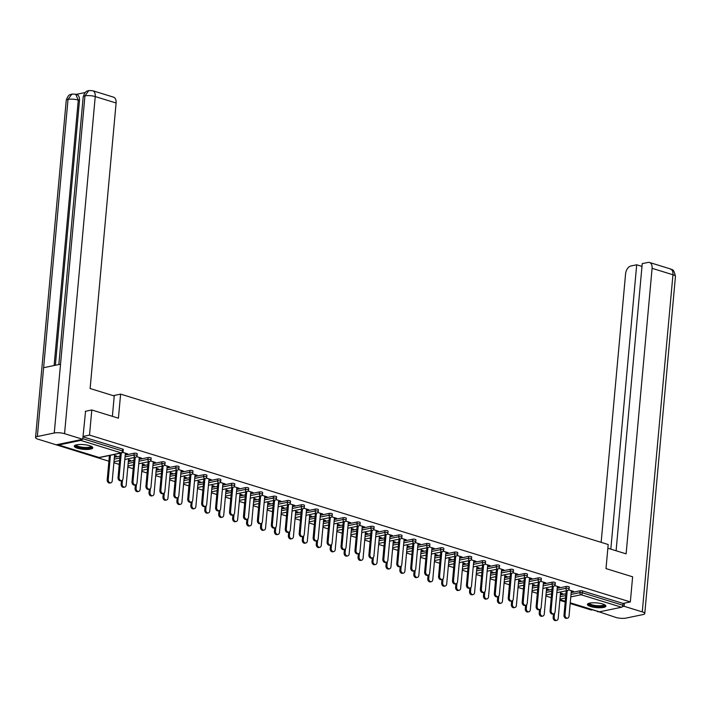 <?xml version="1.0" encoding="UTF-8"?>
<svg xmlns="http://www.w3.org/2000/svg" width="711" height="711" viewBox="0 0 711 711"><rect width="100%" height="100%" fill="white"/><g stroke="black" fill="none" stroke-linecap="round" stroke-linejoin="round"><path stroke-width="1.07" d="M77.463 448.241A9.287 2.355 -174.8 0 0 87.275 449.459A9.287 2.355 -174.8 0 0 92.794 447.814A9.287 2.355 -174.8 0 0 89.63 445.708A9.287 2.355 -174.8 0 0 79.819 444.491A9.287 2.355 -174.8 0 0 74.299 446.135A9.287 2.355 -174.8 0 0 77.463 448.241M590.592 606.527A9.287 2.355 -174.8 0 0 600.404 607.745A9.287 2.355 -174.8 0 0 605.914 606.101A9.287 2.355 -174.8 0 0 602.75 603.995A9.287 2.355 -174.8 0 0 592.938 602.777A9.287 2.355 -174.8 0 0 587.428 604.421A9.287 2.355 -174.8 0 0 590.592 606.527M50.534 443.051L108.899 461.217M113.884 462.754L119.244 464.407M127.82 467.047L133.179 468.7M141.756 471.349L147.115 473.002M155.691 475.65L161.05 477.303M169.627 479.943L174.986 481.596M183.562 484.244L188.922 485.897M197.498 488.546L202.857 490.199M211.443 492.839L216.793 494.492M225.378 497.14L230.728 498.793M239.314 501.442L244.664 503.095M253.249 505.743L258.6 507.387M267.185 510.036L272.535 511.689M281.121 514.337L286.471 515.99M295.056 518.639L300.406 520.292M308.992 522.932L314.342 524.585M322.927 527.233L328.286 528.886M336.863 531.535L342.222 533.188M350.799 535.827L356.158 537.48M364.734 540.129L370.093 541.782M378.67 544.43L384.029 546.084M392.605 548.723L397.964 550.376M406.541 553.025L411.9 554.678M420.477 557.326L425.836 558.979M434.412 561.619L439.771 563.272M448.348 565.92L453.707 567.574M462.283 570.222L467.642 571.875M476.219 574.515L481.578 576.168M490.155 578.816L495.514 580.469M504.09 583.118L509.449 584.771M518.026 587.419L523.385 589.063M531.961 591.712L537.32 593.365M545.897 596.014L551.256 597.667M559.833 600.315L565.192 601.959M570.178 603.506L591.348 610.029L592.539 609.78M85.284 411.34L91.799 409.98L118.426 418.192L120.612 394.116L113.236 395.654M120.612 394.116L608.189 544.519L606.003 568.596L632.621 576.808L630.337 601.924L623.049 603.435L582.576 590.957L582.416 592.787L622.88 605.274L623.049 603.435M622.88 605.274A1.786 1.102 107.1 0 1 621.556 607.238L599.48 611.824A1.786 1.102 107.1 0 1 599.115 611.816A1.786 1.102 107.1 0 1 598.804 611.611M91.799 409.98L89.515 435.096L630.337 601.924M57.778 444.482A1.786 1.102 -72.9 0 0 58.293 444.988A1.786 1.102 -72.9 0 0 58.666 444.997L80.734 440.411A1.786 1.102 -72.9 0 0 81.747 439.496M83 436.456L89.515 435.096M568.667 589.881L573.617 591.41L572.604 591.623L572.648 591.117M560.499 593.001L562.694 593.685L561.681 593.889L561.726 593.383M571.297 591.223L572.604 591.623M560.455 593.516L561.681 593.889M114.382 457.333L119.99 456.16M125.216 455.076L134.121 453.227A1.786 0.453 5.2 0 1 136.628 453.396A1.786 0.453 5.2 0 1 137.241 453.796L137.072 455.635A1.786 0.453 5.2 0 0 136.459 455.227A1.786 0.453 -174.8 0 0 133.952 455.058L134.121 453.227M82.965 436.838L122.692 449.094A1.786 0.453 5.2 0 1 123.305 449.503L123.136 451.334A1.786 0.453 5.2 0 0 122.523 450.934L122.692 449.094M560.33 594.894L565.947 593.721M571.173 592.636L580.069 590.788A1.786 0.453 5.2 0 1 582.576 590.957M139.285 457.955L141.605 458.151L136.654 456.622M128.487 459.741L130.682 460.417L129.669 460.63L129.713 460.124M128.442 460.257L129.669 460.63M142.253 465.927L147.861 464.763M153.096 463.67L161.992 461.821A1.786 0.453 5.2 0 1 164.499 461.99A1.786 0.453 5.2 0 1 165.112 462.399L164.943 464.23A1.786 0.453 5.2 0 0 164.33 463.83A1.786 0.453 -174.8 0 0 161.824 463.661L161.992 461.821M167.156 466.558L169.476 466.745L164.525 465.225M156.358 468.345L158.553 469.02L157.54 469.233L157.584 468.718M156.313 468.851L157.54 469.233M170.125 474.521L175.741 473.357M180.967 472.273L189.864 470.415A1.786 0.453 5.2 0 1 192.37 470.593A1.786 0.453 5.2 0 1 192.983 470.993L192.814 472.833A1.786 0.453 5.2 0 0 192.21 472.424A1.786 0.453 -174.8 0 0 189.695 472.255L189.864 470.415M195.027 475.152L197.347 475.348L192.397 473.819M184.229 476.939L186.424 477.614L185.411 477.828L185.464 477.321M184.185 477.445L185.411 477.828M197.996 483.125L203.613 481.951M208.838 480.867L217.735 479.018A1.786 0.453 5.2 0 1 220.241 479.187A1.786 0.453 5.2 0 1 220.854 479.596L220.686 481.427A1.786 0.453 5.2 0 0 220.081 481.018A1.786 0.453 -174.8 0 0 217.566 480.849L217.735 479.018M222.899 483.756L225.218 483.942L220.268 482.413M212.1 485.533L214.295 486.217L213.282 486.422L213.336 485.915M212.056 486.048L213.282 486.422M225.867 491.719L231.484 490.554M236.71 489.461L245.606 487.613A1.786 0.453 5.2 0 1 248.112 487.782A1.786 0.453 5.2 0 1 248.726 488.19L248.557 490.021A1.786 0.453 5.2 0 0 247.952 489.621A1.786 0.453 -174.8 0 0 245.437 489.452L245.606 487.613M250.77 492.35L253.089 492.536L248.148 491.017M239.971 494.136L242.167 494.812L241.153 495.025L241.207 494.509M239.927 494.643L241.153 495.025M253.738 500.322L259.355 499.149M264.581 498.064L273.477 496.216A1.786 0.453 5.2 0 1 275.992 496.385A1.786 0.453 5.2 0 1 276.597 496.785L276.428 498.624A1.786 0.453 5.2 0 0 275.824 498.215A1.786 0.453 -174.8 0 0 273.308 498.047L273.477 496.216M278.641 500.944L280.961 501.139L276.019 499.611M267.843 502.73L270.047 503.406L269.025 503.619L269.078 503.112M267.798 503.237L269.025 503.619M281.609 508.916L287.226 507.752M292.452 506.659L301.348 504.81A1.786 0.453 5.2 0 1 303.864 504.979A1.786 0.453 5.2 0 1 304.468 505.388L304.299 507.219A1.786 0.453 5.2 0 0 303.695 506.81A1.786 0.453 -174.8 0 0 301.18 506.641L301.348 504.81M306.512 509.547L308.832 509.734L303.89 508.214M295.723 511.325L297.918 512.009L296.905 512.213L296.949 511.707M295.669 511.84L296.905 512.213M309.481 517.51L315.097 516.346M320.323 515.262L329.22 513.404A1.786 0.453 5.2 0 1 331.735 513.573A1.786 0.453 5.2 0 1 332.339 513.982L332.17 515.813A1.786 0.453 5.2 0 0 331.566 515.413A1.786 0.453 -174.8 0 0 329.051 515.244L329.22 513.404M334.383 518.141L336.703 518.337L331.761 516.808M323.594 519.928L325.789 520.603L324.776 520.816L324.82 520.301M323.541 520.434L324.776 520.816M337.352 526.113L342.969 524.94M348.194 523.856L357.091 522.007A1.786 0.453 5.2 0 1 359.606 522.176A1.786 0.453 5.2 0 1 360.21 522.576L360.042 524.416A1.786 0.453 5.2 0 0 359.437 524.007A1.786 0.453 -174.8 0 0 356.931 523.838L357.091 522.007M362.263 526.735L364.574 526.931L359.633 525.402M351.465 528.522L353.66 529.197L352.647 529.411L352.692 528.904M351.412 529.037L352.647 529.411M365.223 534.708L370.84 533.543M376.066 532.45L384.962 530.602A1.786 0.453 5.2 0 1 387.477 530.77A1.786 0.453 5.2 0 1 388.082 531.179L387.913 533.01A1.786 0.453 5.2 0 0 387.308 532.61A1.786 0.453 -174.8 0 0 384.802 532.432L384.962 530.602M390.135 535.339L392.445 535.525L387.504 534.005M379.336 537.125L381.531 537.8L380.518 538.014L380.563 537.498M379.292 537.632L380.518 538.014M393.094 543.302L398.711 542.138M403.937 541.053L412.833 539.196A1.786 0.453 5.2 0 1 415.348 539.365A1.786 0.453 5.2 0 1 415.953 539.773L415.793 541.613A1.786 0.453 5.2 0 0 415.18 541.204A1.786 0.453 -174.8 0 0 412.673 541.035L412.833 539.196M418.006 543.933L420.317 544.128L415.375 542.6M407.207 545.719L409.403 546.395L408.39 546.608L408.434 546.101M407.163 546.226L408.39 546.608M420.974 551.905L426.582 550.732M431.808 549.647L440.713 547.799A1.786 0.453 5.2 0 1 443.22 547.968A1.786 0.453 5.2 0 1 443.824 548.368L443.664 550.207A1.786 0.453 5.2 0 0 443.051 549.799A1.786 0.453 -174.8 0 0 440.544 549.63L440.713 547.799M445.877 552.527L448.188 552.723L443.246 551.194M435.079 554.313L437.274 554.998L436.261 555.202L436.305 554.696M435.034 554.829L436.261 555.202M448.845 560.499L454.453 559.335M459.679 558.242L468.585 556.393A1.786 0.453 5.2 0 1 471.091 556.562A1.786 0.453 5.2 0 1 471.695 556.971L471.535 558.802A1.786 0.453 5.2 0 0 470.922 558.402A1.786 0.453 -174.8 0 0 468.416 558.233L468.585 556.393M473.748 561.13L476.068 561.317L471.117 559.797M462.95 562.916L465.145 563.592L464.132 563.805L464.176 563.29M462.905 563.423L464.132 563.805M476.717 569.093L482.325 567.929M487.55 566.845L496.456 564.987A1.786 0.453 5.2 0 1 498.962 565.165A1.786 0.453 5.2 0 1 499.575 565.565L499.406 567.405A1.786 0.453 5.2 0 0 498.793 566.996A1.786 0.453 -174.8 0 0 496.287 566.827L496.456 564.987M501.619 569.724L503.939 569.92L498.989 568.391M490.821 571.511L493.016 572.186L492.003 572.399L492.048 571.893M490.777 572.017L492.003 572.399M504.588 577.696L510.196 576.523M515.422 575.439L524.327 573.59A1.786 0.453 5.2 0 1 526.833 573.759A1.786 0.453 5.2 0 1 527.446 574.168L527.278 575.999A1.786 0.453 5.2 0 0 526.664 575.59A1.786 0.453 -174.8 0 0 524.158 575.421L524.327 573.59M529.491 578.327L531.81 578.514L526.86 576.985M518.692 580.105L520.887 580.789L519.874 580.994L519.919 580.487M518.648 580.62L519.874 580.994M532.459 586.291L538.067 585.126M543.302 584.033L552.198 582.185A1.786 0.453 5.2 0 1 554.704 582.353A1.786 0.453 5.2 0 1 555.318 582.762L555.149 584.593A1.786 0.453 5.2 0 0 554.536 584.193A1.786 0.453 -174.8 0 0 552.029 584.024L552.198 582.185M557.362 586.922L559.681 587.108L554.731 585.588M546.563 588.708L548.759 589.383L547.746 589.597L547.79 589.081M546.519 589.215L547.746 589.597M546.395 590.592L552.003 589.419M557.237 588.335L566.134 586.486A1.786 0.453 5.2 0 1 568.64 586.655A1.786 0.453 5.2 0 1 569.253 587.064L569.084 588.895A1.786 0.453 5.2 0 0 568.471 588.486A1.786 0.453 -174.8 0 0 565.965 588.317L566.134 586.486M532.628 584.406L534.823 585.082L533.81 585.295L533.854 584.789M532.583 584.913L533.81 585.295M543.426 582.62L545.746 582.816L540.795 581.287M518.523 581.989L524.131 580.825M529.357 579.741L538.263 577.892A1.786 0.453 5.2 0 1 540.769 578.061A1.786 0.453 5.2 0 1 541.382 578.461L541.213 580.3A1.786 0.453 5.2 0 0 540.6 579.892A1.786 0.453 -174.8 0 0 538.094 579.723L538.263 577.892M504.757 575.812L506.952 576.488L505.939 576.701L505.983 576.186M504.712 576.319L505.939 576.701M515.555 574.026L517.875 574.212L512.924 572.693M490.652 573.395L496.26 572.231M501.486 571.137L510.391 569.289A1.786 0.453 5.2 0 1 512.898 569.458A1.786 0.453 5.2 0 1 513.511 569.867L513.342 571.697A1.786 0.453 5.2 0 0 512.729 571.297A1.786 0.453 -174.8 0 0 510.222 571.129L510.391 569.289M476.885 567.209L479.081 567.893L478.068 568.098L478.112 567.591M476.841 567.725L478.068 568.098M487.684 565.432L490.003 565.618L485.053 564.09M462.781 564.801L468.389 563.627M473.615 562.543L482.52 560.695A1.786 0.453 5.2 0 1 485.026 560.863A1.786 0.453 5.2 0 1 485.64 561.263L485.471 563.103A1.786 0.453 5.2 0 0 484.858 562.694A1.786 0.453 -174.8 0 0 482.351 562.525L482.52 560.695M449.014 558.615L451.209 559.29L450.196 559.504L450.241 558.997M448.97 559.122L450.196 559.504M459.813 556.829L462.123 557.024L457.182 555.495M434.91 556.198L440.518 555.033M445.744 553.949L454.649 552.092A1.786 0.453 5.2 0 1 457.155 552.269A1.786 0.453 5.2 0 1 457.76 552.669L457.6 554.509A1.786 0.453 5.2 0 0 456.986 554.1A1.786 0.453 -174.8 0 0 454.48 553.931L454.649 552.092M421.143 550.021L423.338 550.696L422.325 550.909L422.37 550.394M421.099 550.527L422.325 550.909M431.941 548.234L434.252 548.421L429.311 546.901M407.039 547.603L412.647 546.439M417.872 545.346L426.778 543.497A1.786 0.453 5.2 0 1 429.284 543.666A1.786 0.453 5.2 0 1 429.888 544.075L429.728 545.906A1.786 0.453 5.2 0 0 429.115 545.506A1.786 0.453 -174.8 0 0 426.609 545.328L426.778 543.497M393.272 541.418L395.467 542.093L394.454 542.306L394.498 541.8M393.227 541.933L394.454 542.306M404.07 539.631L406.381 539.827L401.439 538.298M379.159 539.009L384.775 537.836M390.001 536.752L398.898 534.903A1.786 0.453 5.2 0 1 401.413 535.072A1.786 0.453 5.2 0 1 402.017 535.472L401.857 537.312A1.786 0.453 5.2 0 0 401.244 536.903A1.786 0.453 -174.8 0 0 398.738 536.734L398.898 534.903M365.401 532.823L367.596 533.499L366.583 533.712L366.627 533.206M365.347 533.33L366.583 533.712M376.199 531.037L378.51 531.233L373.568 529.704M351.287 530.406L356.904 529.242M362.13 528.157L371.026 526.3A1.786 0.453 5.2 0 1 373.542 526.469A1.786 0.453 5.2 0 1 374.146 526.878L373.977 528.708A1.786 0.453 5.2 0 0 373.373 528.309A1.786 0.453 -174.8 0 0 370.866 528.14L371.026 526.3M337.529 524.229L339.725 524.905L338.712 525.109L338.756 524.602M337.476 524.736L338.712 525.109M348.328 522.443L350.639 522.629L345.697 521.11M323.416 521.812L329.033 520.648M334.259 519.554L343.155 517.706A1.786 0.453 5.2 0 1 345.67 517.875A1.786 0.453 5.2 0 1 346.275 518.283L346.106 520.114A1.786 0.453 5.2 0 0 345.502 519.714A1.786 0.453 -174.8 0 0 342.995 519.537L343.155 517.706M309.658 515.626L311.853 516.302L310.84 516.515L310.885 516.008M309.605 516.133L310.84 516.515M320.448 513.84L322.767 514.035L317.826 512.507M295.545 513.218L301.162 512.044M306.388 510.96L315.284 509.112A1.786 0.453 5.2 0 1 317.799 509.28A1.786 0.453 5.2 0 1 318.404 509.68L318.235 511.52A1.786 0.453 5.2 0 0 317.63 511.111A1.786 0.453 -174.8 0 0 315.115 510.942L315.284 509.112M281.787 507.032L283.982 507.707L282.969 507.921L283.014 507.405M281.734 507.538L282.969 507.921M292.577 505.245L294.896 505.432L289.955 503.912M267.674 504.614L273.291 503.45M278.516 502.366L287.413 500.508A1.786 0.453 5.2 0 1 289.928 500.677A1.786 0.453 5.2 0 1 290.532 501.086L290.364 502.917A1.786 0.453 5.2 0 0 289.759 502.517A1.786 0.453 -174.8 0 0 287.244 502.348L287.413 500.508M253.907 498.429L256.111 499.113L255.089 499.318L255.142 498.811M253.863 498.944L255.089 499.318M264.705 496.651L267.025 496.838L262.083 495.309M239.803 496.02L245.419 494.847M250.645 493.763L259.542 491.914A1.786 0.453 5.2 0 1 262.057 492.083A1.786 0.453 5.2 0 1 262.661 492.492L262.492 494.323A1.786 0.453 5.2 0 0 261.888 493.914A1.786 0.453 -174.8 0 0 259.373 493.745L259.542 491.914M226.036 489.835L228.231 490.51L227.218 490.723L227.271 490.217M225.991 490.341L227.218 490.723M236.834 488.048L239.154 488.244L234.203 486.715M211.931 487.417L217.548 486.253M222.774 485.169L231.67 483.311A1.786 0.453 5.2 0 1 234.177 483.489A1.786 0.453 5.2 0 1 234.79 483.889L234.621 485.729A1.786 0.453 5.2 0 0 234.017 485.32A1.786 0.453 -174.8 0 0 231.502 485.151L231.67 483.311M198.165 481.24L200.36 481.916L199.347 482.129L199.4 481.614M198.12 481.747L199.347 482.129M208.963 479.454L211.283 479.641L206.332 478.121M184.06 478.823L189.677 477.659M194.903 476.566L203.799 474.717A1.786 0.453 5.2 0 1 206.306 474.886A1.786 0.453 5.2 0 1 206.919 475.295L206.75 477.125A1.786 0.453 5.2 0 0 206.146 476.726A1.786 0.453 -174.8 0 0 203.63 476.557L203.799 474.717M170.293 472.637L172.489 473.322L171.475 473.526L171.52 473.019M170.249 473.153L171.475 473.526M181.092 470.86L183.411 471.046L178.461 469.518M156.189 470.229L161.806 469.056M167.032 467.971L175.928 466.123A1.786 0.453 5.2 0 1 178.434 466.292A1.786 0.453 5.2 0 1 179.048 466.692L178.879 468.531A1.786 0.453 5.2 0 0 178.274 468.122A1.786 0.453 -174.8 0 0 175.759 467.954L175.928 466.123M142.422 464.043L144.617 464.718L143.604 464.932L143.649 464.425M142.378 464.55L143.604 464.932M153.221 462.257L155.54 462.452L150.59 460.924M128.318 461.626L133.926 460.461M139.152 459.377L148.057 457.52A1.786 0.453 5.2 0 1 150.563 457.697A1.786 0.453 5.2 0 1 151.176 458.097L151.008 459.937A1.786 0.453 5.2 0 0 150.394 459.528A1.786 0.453 -174.8 0 0 147.888 459.359L148.057 457.52M114.551 455.449L116.746 456.124L115.733 456.338L115.777 455.822M114.507 455.955L115.733 456.338M125.349 453.662L127.669 453.849L122.719 452.329M558.668 587.322L558.713 586.815M544.733 583.02L544.777 582.513M530.797 578.727L530.841 578.221M516.861 574.426L516.906 573.919M502.926 570.124L502.97 569.618M488.981 565.832L489.035 565.316M475.046 561.53L475.099 561.023M461.11 557.228L461.163 556.722M447.175 552.936L447.228 552.42M433.239 548.634L433.292 548.128M419.303 544.333L419.357 543.826M405.368 540.04L405.412 539.525M391.432 535.738L391.477 535.232M377.497 531.437L377.541 530.93M363.561 527.144L363.605 526.629M349.625 522.843L349.67 522.336M335.69 518.541L335.734 518.035M321.754 514.249L321.799 513.733M307.819 509.947L307.863 509.44M293.883 505.645L293.927 505.139M279.947 501.353L279.992 500.837M266.012 497.051L266.056 496.545M252.076 492.75L252.121 492.243M238.141 488.448L238.185 487.942M224.205 484.155L224.249 483.64M210.269 479.854L210.314 479.347M196.334 475.552L196.378 475.046M182.398 471.26L182.443 470.744M168.463 466.958L168.507 466.452M154.527 462.657L154.571 462.15M140.591 458.364L140.636 457.848M126.656 454.062L126.7 453.556M567.565 618.135L566.551 618.339A2.675 1.991 -101.8 0 1 564.001 615.104L565.014 614.891A2.675 1.991 78.2 0 0 567.565 618.135A2.675 1.991 78.2 0 0 569.031 616.126L571.342 590.708M564.001 615.104L566.214 590.788M565.014 614.891L567.227 590.574M556.731 620.383L555.709 620.596A2.675 1.991 -101.8 0 1 553.158 617.352L554.171 617.148A2.675 1.991 78.2 0 0 556.731 620.383A2.675 1.991 78.2 0 0 558.188 618.383L560.597 591.952M554.518 613.291L554.171 617.148M553.478 613.869L553.158 617.352M604.697 604.768A8.034 2.044 5.2 0 1 598.546 606.492A8.034 2.044 5.2 0 1 589.179 604.359A8.034 2.044 5.2 0 1 588.868 603.328M589.401 603.177A7.439 1.893 -174.8 0 0 589.792 603.781A7.439 1.893 -174.8 0 0 597.773 605.728A7.439 1.893 -174.8 0 0 604.199 604.528M587.677 603.941A9.225 2.346 -174.8 0 0 588.059 604.359A9.225 2.346 -174.8 0 0 597.329 606.741A9.225 2.346 -174.8 0 0 605.754 605.585M91.568 446.481A8.034 2.044 5.2 0 1 82.085 447.939A8.034 2.044 5.2 0 1 75.739 445.042M76.273 444.899A7.439 1.893 -174.8 0 0 82.254 447.228A7.439 1.893 -174.8 0 0 91.07 446.241M74.548 445.655A9.225 2.346 -174.8 0 0 81.854 448.214A9.225 2.346 -174.8 0 0 92.626 447.299M607.852 548.225L626.115 553.851L652.094 268.331A7.146 4.426 -72.9 0 0 649.525 262.483A7.146 4.426 -72.9 0 0 648.041 262.43L642.237 263.639L616.099 550.767M644.77 613.549A7.323 1.857 -174.8 0 0 642.273 611.887L672.953 274.766A7.146 4.426 -72.9 0 0 670.384 268.918C671.655 270.731 673.317 266.812 675.45 276.428L644.77 613.549A7.323 1.857 -174.8 0 1 642.975 614.58L626.053 618.099A7.323 1.857 -174.8 0 1 615.762 617.406L597.622 611.353M642.273 611.887L624.098 606.279L622.365 606.643M598.466 611.611L597.578 611.798M641.98 266.421L636.701 264.785L630.888 265.994A7.146 4.426 -72.9 0 0 625.582 273.851L601.15 542.342M636.701 264.785L610.82 549.141M624.098 606.279L624.382 603.159M112.382 416.335L114.231 395.956L90.119 388.517L116.097 102.997L95.238 96.563L64.559 433.683L82.743 439.291L85.56 411.278M64.559 433.683A7.323 1.857 -174.8 0 0 54.267 432.99L60.533 364.192L43.611 367.711L37.345 436.51L54.267 432.99M37.345 436.51A7.323 1.857 -174.8 0 0 35.55 437.541A7.323 1.857 -174.8 0 0 38.047 439.202L56.222 444.81L82.743 439.291M85.213 92.519L76.21 94.394M92.67 90.715L88.857 90.528L84.947 95.869A7.323 1.857 -174.8 0 1 95.238 96.563A7.146 4.426 -72.9 0 0 92.67 90.715L113.529 97.149A7.146 4.426 107.1 0 1 116.097 102.997M79.481 100.464L78.281 100.091L75.704 94.243L76.912 94.616A7.146 4.426 107.1 0 1 79.481 100.464L55.387 365.258M54.125 365.525L78.281 100.091A7.323 1.857 -174.8 0 0 68.025 99.389L71.935 94.048L75.704 94.243M553.629 613.833L552.616 614.046A2.675 1.991 -101.8 0 1 550.065 610.802L551.078 610.589A2.675 1.991 78.2 0 0 553.629 613.833A2.675 1.991 78.2 0 0 555.095 611.833L557.406 586.415M550.065 610.802L552.278 586.486M551.078 610.589L553.291 586.273M539.693 609.531L538.68 609.745A2.675 1.991 -101.8 0 1 536.13 606.501L537.143 606.287A2.675 1.991 78.2 0 0 539.693 609.531A2.675 1.991 78.2 0 0 541.16 607.532L543.471 582.113M536.13 606.501L538.343 582.185M537.143 606.287L539.356 581.98M525.758 605.239L524.745 605.443A2.675 1.991 -101.8 0 1 522.194 602.199L523.207 601.995A2.675 1.991 78.2 0 0 525.758 605.239A2.675 1.991 78.2 0 0 527.224 603.23L529.535 577.812M522.194 602.199L524.398 577.892M523.207 601.995L525.42 577.679M511.822 600.937L510.809 601.15A2.675 1.991 -101.8 0 1 508.249 597.907L509.272 597.693A2.675 1.991 78.2 0 0 511.822 600.937A2.675 1.991 78.2 0 0 513.289 598.938L515.599 573.519M508.249 597.907L510.462 573.59M509.272 597.693L511.485 573.377M497.887 596.636L496.873 596.849A2.675 1.991 -101.8 0 1 494.314 593.605L495.336 593.392A2.675 1.991 78.2 0 0 497.887 596.636A2.675 1.991 78.2 0 0 499.353 594.636L501.664 569.218M494.314 593.605L496.527 569.289M495.336 593.392L497.54 569.084M542.795 616.09L541.773 616.295A2.675 1.991 -101.8 0 1 539.222 613.06L540.236 612.846A2.675 1.991 78.2 0 0 542.795 616.09A2.675 1.991 78.2 0 0 544.253 614.082L546.661 587.65M540.582 608.989L540.236 612.846M539.542 609.567L539.222 613.06M528.851 611.789L527.838 612.002A2.675 1.991 -101.8 0 1 525.287 608.758L526.3 608.545A2.675 1.991 78.2 0 0 528.851 611.789A2.675 1.991 78.2 0 0 530.317 609.789L532.726 583.358M526.647 604.697L526.3 608.545M525.607 605.265L525.287 608.758M514.915 607.487L513.902 607.701A2.675 1.991 -101.8 0 1 511.351 604.457L512.364 604.243A2.675 1.991 78.2 0 0 514.915 607.487A2.675 1.991 78.2 0 0 516.382 605.488L518.79 579.056M512.711 600.395L512.364 604.243M511.671 600.973L511.351 604.457M500.979 603.195L499.966 603.399A2.675 1.991 -101.8 0 1 497.416 600.164L498.429 599.951A2.675 1.991 78.2 0 0 500.979 603.195A2.675 1.991 78.2 0 0 502.446 601.186L504.854 574.755M498.775 596.094L498.429 599.951M497.736 596.671L497.416 600.164M487.044 598.893L486.031 599.106A2.675 1.991 -101.8 0 1 483.48 595.862L484.493 595.649A2.675 1.991 78.2 0 0 487.044 598.893A2.675 1.991 78.2 0 0 488.51 596.893L490.919 570.462M484.84 591.801L484.493 595.649M483.791 592.37L483.48 595.862M483.951 592.343L482.938 592.547A2.675 1.991 -101.8 0 1 480.378 589.303L481.391 589.099A2.675 1.991 78.2 0 0 483.951 592.343A2.675 1.991 78.2 0 0 485.417 590.334L487.728 564.916M480.378 589.303L482.591 564.996M481.391 589.099L483.604 564.783M473.108 594.592L472.095 594.805A2.675 1.991 -101.8 0 1 469.544 591.561L470.558 591.348A2.675 1.991 78.2 0 0 473.108 594.592A2.675 1.991 78.2 0 0 474.575 592.592L476.983 566.16M470.904 587.499L470.558 591.348M469.855 588.068L469.544 591.561M470.015 588.041L469.002 588.255A2.675 1.991 -101.8 0 1 466.443 585.011L467.456 584.798A2.675 1.991 78.2 0 0 470.015 588.041A2.675 1.991 78.2 0 0 471.482 586.042L473.793 560.624M466.443 585.011L468.656 560.695M467.456 584.798L469.669 560.481M459.173 590.299L458.16 590.503A2.675 1.991 -101.8 0 1 455.609 587.259L456.622 587.055A2.675 1.991 78.2 0 0 459.173 590.299A2.675 1.991 78.2 0 0 460.639 588.29L463.048 561.859M456.969 583.198L456.622 587.055M455.92 583.775L455.609 587.259M456.08 583.74L455.067 583.953A2.675 1.991 -101.8 0 1 452.507 580.709L453.52 580.496A2.675 1.991 78.2 0 0 456.08 583.74A2.675 1.991 78.2 0 0 457.546 581.74L459.857 556.322M452.507 580.709L454.72 556.393M453.52 580.496L455.733 556.18M445.237 585.997L444.224 586.211A2.675 1.991 -101.8 0 1 441.673 582.967L442.686 582.753A2.675 1.991 78.2 0 0 445.237 585.997A2.675 1.991 78.2 0 0 446.704 583.998L449.112 557.566M443.033 578.896L442.686 582.753M441.984 579.474L441.673 582.967M442.144 579.438L441.131 579.652A2.675 1.991 -101.8 0 1 438.571 576.408L439.585 576.203A2.675 1.991 78.2 0 0 442.144 579.438A2.675 1.991 78.2 0 0 443.611 577.439L445.921 552.02M438.571 576.408L440.784 552.1M439.585 576.203L441.798 551.887M431.301 581.696L430.288 581.909A2.675 1.991 -101.8 0 1 427.738 578.665L428.751 578.452A2.675 1.991 78.2 0 0 431.301 581.696A2.675 1.991 78.2 0 0 432.768 579.696L435.176 553.265M429.097 574.604L428.751 578.452M428.049 575.172L427.738 578.665M428.209 575.146L427.195 575.359A2.675 1.991 -101.8 0 1 424.636 572.115L425.649 571.902A2.675 1.991 78.2 0 0 428.209 575.146A2.675 1.991 78.2 0 0 429.675 573.146L431.986 547.728M424.636 572.115L426.849 547.799M425.649 571.902L427.862 547.586M417.366 577.403L416.353 577.608A2.675 1.991 -101.8 0 1 413.802 574.364L414.815 574.159A2.675 1.991 78.2 0 0 417.366 577.403A2.675 1.991 78.2 0 0 418.832 575.395L421.241 548.963M415.162 570.302L414.815 574.159M414.113 570.88L413.802 574.364M414.273 570.844L413.26 571.057A2.675 1.991 -101.8 0 1 410.7 567.813L411.713 567.6A2.675 1.991 78.2 0 0 414.273 570.844A2.675 1.991 78.2 0 0 415.739 568.844L418.05 543.426M410.7 567.813L412.913 543.497M411.713 567.6L413.926 543.284M403.43 573.102L402.417 573.315A2.675 1.991 -101.8 0 1 399.866 570.071L400.88 569.858A2.675 1.991 78.2 0 0 403.43 573.102A2.675 1.991 78.2 0 0 404.897 571.102L407.305 544.67M401.226 566L400.88 569.858M400.177 566.578L399.866 570.071M400.337 566.543L399.324 566.756A2.675 1.991 -101.8 0 1 396.765 563.512L397.778 563.308A2.675 1.991 78.2 0 0 400.337 566.543A2.675 1.991 78.2 0 0 401.804 564.543L404.115 539.125M396.765 563.512L398.978 539.196M397.778 563.308L399.991 538.991M389.495 568.8L388.482 569.013A2.675 1.991 -101.8 0 1 385.931 565.769L386.944 565.556A2.675 1.991 78.2 0 0 389.495 568.8A2.675 1.991 78.2 0 0 390.961 566.8L393.37 540.369M387.291 561.708L386.944 565.556M386.242 562.277L385.931 565.769M386.402 562.25L385.389 562.454A2.675 1.991 -101.8 0 1 382.829 559.219L383.842 559.006A2.675 1.991 78.2 0 0 386.402 562.25A2.675 1.991 78.2 0 0 387.868 560.241L390.179 534.823M382.829 559.219L385.042 534.903M383.842 559.006L386.055 534.69M375.559 564.498L374.546 564.712A2.675 1.991 -101.8 0 1 371.986 561.468L373.008 561.263A2.675 1.991 78.2 0 0 375.559 564.498A2.675 1.991 78.2 0 0 377.026 562.499L379.434 536.067M373.355 557.406L373.008 561.263M372.306 557.984L371.986 561.468M372.466 557.948L371.453 558.162A2.675 1.991 -101.8 0 1 368.893 554.918L369.907 554.704A2.675 1.991 78.2 0 0 372.466 557.948A2.675 1.991 78.2 0 0 373.933 555.949L376.243 530.53M368.893 554.918L371.106 530.602M369.907 554.704L372.12 530.388M361.623 560.206L360.61 560.419A2.675 1.991 -101.8 0 1 358.051 557.175L359.073 556.962A2.675 1.991 78.2 0 0 361.623 560.206A2.675 1.991 78.2 0 0 363.09 558.197L365.49 531.766M359.419 553.105L359.073 556.962M358.371 553.682L358.051 557.175M358.531 553.647L357.517 553.86A2.675 1.991 -101.8 0 1 354.958 550.616L355.971 550.412A2.675 1.991 78.2 0 0 358.531 553.647A2.675 1.991 78.2 0 0 359.988 551.647L362.308 526.229M354.958 550.616L357.171 526.3M355.971 550.412L358.184 526.096M347.688 555.904L346.675 556.118A2.675 1.991 -101.8 0 1 344.115 552.874L345.128 552.66A2.675 1.991 78.2 0 0 347.688 555.904A2.675 1.991 78.2 0 0 349.154 553.905L351.554 527.473M345.484 548.812L345.128 552.66M344.435 549.381L344.115 552.874M344.595 549.354L343.582 549.559A2.675 1.991 -101.8 0 1 341.022 546.324L342.035 546.11A2.675 1.991 78.2 0 0 344.595 549.354A2.675 1.991 78.2 0 0 346.053 547.346L348.372 521.927M341.022 546.324L343.235 522.007M342.035 546.11L344.248 521.794M333.752 551.603L332.739 551.816A2.675 1.991 -101.8 0 1 330.18 548.572L331.193 548.368A2.675 1.991 78.2 0 0 333.752 551.603A2.675 1.991 78.2 0 0 335.219 549.603L337.618 523.172M331.548 544.51L331.193 548.368M330.499 545.088L330.18 548.572M330.659 545.053L329.646 545.266A2.675 1.991 -101.8 0 1 327.087 542.022L328.1 541.809A2.675 1.991 78.2 0 0 330.659 545.053A2.675 1.991 78.2 0 0 332.117 543.053L334.437 517.635M327.087 542.022L329.3 517.706M328.1 541.809L330.313 517.492M319.817 547.31L318.804 547.514A2.675 1.991 -101.8 0 1 316.244 544.279L317.257 544.066A2.675 1.991 78.2 0 0 319.817 547.31A2.675 1.991 78.2 0 0 321.283 545.301L323.683 518.87M317.613 540.209L317.257 544.066M316.564 540.787L316.244 544.279M316.724 540.751L315.711 540.964A2.675 1.991 -101.8 0 1 313.151 537.72L314.164 537.516A2.675 1.991 78.2 0 0 316.724 540.751A2.675 1.991 78.2 0 0 318.181 538.751L320.501 513.333M313.151 537.72L315.364 513.404M314.164 537.516L316.377 513.2M305.881 543.008L304.868 543.222A2.675 1.991 -101.8 0 1 302.308 539.978L303.321 539.765A2.675 1.991 78.2 0 0 305.881 543.008A2.675 1.991 78.2 0 0 307.348 541.009L309.747 514.577M303.677 535.916L303.321 539.765M302.628 536.485L302.308 539.978M302.788 536.458L301.766 536.663A2.675 1.991 -101.8 0 1 299.215 533.428L300.229 533.214A2.675 1.991 78.2 0 0 302.788 536.458A2.675 1.991 78.2 0 0 304.246 534.45L306.565 509.032M299.215 533.428L301.428 509.112M300.229 533.214L302.442 508.898M291.945 538.707L290.932 538.92A2.675 1.991 -101.8 0 1 288.373 535.676L289.386 535.472A2.675 1.991 78.2 0 0 291.945 538.707A2.675 1.991 78.2 0 0 293.412 536.707L295.812 510.276M289.741 531.615L289.386 535.472M288.693 532.192L288.373 535.676M288.853 532.157L287.831 532.37A2.675 1.991 -101.8 0 1 285.28 529.126L286.293 528.913A2.675 1.991 78.2 0 0 288.853 532.157A2.675 1.991 78.2 0 0 290.31 530.157L292.63 504.739M285.28 529.126L287.493 504.81M286.293 528.913L288.506 504.597M278.01 534.414L276.997 534.619A2.675 1.991 -101.8 0 1 274.437 531.384L275.45 531.17A2.675 1.991 78.2 0 0 278.01 534.414A2.675 1.991 78.2 0 0 279.476 532.406L281.876 505.974M275.806 527.313L275.45 531.17M274.757 527.891L274.437 531.384M274.908 527.855L273.895 528.069A2.675 1.991 -101.8 0 1 271.344 524.825L272.357 524.611A2.675 1.991 78.2 0 0 274.908 527.855A2.675 1.991 78.2 0 0 276.375 525.856L278.694 500.437M271.344 524.825L273.557 500.508M272.357 524.611L274.57 500.304M264.074 530.113L263.061 530.326A2.675 1.991 -101.8 0 1 260.502 527.082L261.515 526.869A2.675 1.991 78.2 0 0 264.074 530.113A2.675 1.991 78.2 0 0 265.541 528.113L267.94 501.682M261.87 523.02L261.515 526.869M260.821 523.589L260.502 527.082M260.973 523.563L259.959 523.767A2.675 1.991 -101.8 0 1 257.409 520.532L258.422 520.319A2.675 1.991 78.2 0 0 260.973 523.563A2.675 1.991 78.2 0 0 262.439 521.554L264.759 496.136M257.409 520.532L259.622 496.216M258.422 520.319L260.635 496.002M250.139 525.811L249.126 526.024A2.675 1.991 -101.8 0 1 246.566 522.781L247.579 522.567A2.675 1.991 78.2 0 0 250.139 525.811A2.675 1.991 78.2 0 0 251.605 523.811L254.005 497.38M247.935 518.719L247.579 522.567M246.886 519.297L246.566 522.781M247.037 519.261L246.024 519.474A2.675 1.991 -101.8 0 1 243.473 516.23L244.486 516.017A2.675 1.991 78.2 0 0 247.037 519.261A2.675 1.991 78.2 0 0 248.503 517.261L250.814 491.843M243.473 516.23L245.686 491.914M244.486 516.017L246.699 491.701M236.203 521.519L235.19 521.723A2.675 1.991 -101.8 0 1 232.63 518.488L233.643 518.275A2.675 1.991 78.2 0 0 236.203 521.519A2.675 1.991 78.2 0 0 237.67 519.51L240.069 493.078M233.999 514.417L233.643 518.275M232.95 514.995L232.63 518.488M233.101 514.96L232.088 515.173A2.675 1.991 -101.8 0 1 229.537 511.929L230.551 511.716A2.675 1.991 78.2 0 0 233.101 514.96A2.675 1.991 78.2 0 0 234.568 512.96L236.879 487.542M229.537 511.929L231.75 487.613M230.551 511.716L232.764 487.408M222.267 517.217L221.254 517.43A2.675 1.991 -101.8 0 1 218.695 514.186L219.708 513.973A2.675 1.991 78.2 0 0 222.267 517.217A2.675 1.991 78.2 0 0 223.725 515.217L226.134 488.786M220.063 510.125L219.708 513.973M219.015 510.694L218.695 514.186M219.166 510.667L218.153 510.871A2.675 1.991 -101.8 0 1 215.602 507.627L216.615 507.423A2.675 1.991 78.2 0 0 219.166 510.667A2.675 1.991 78.2 0 0 220.632 508.658L222.943 483.24M215.602 507.627L217.815 483.32M216.615 507.423L218.828 483.107M208.332 512.915L207.319 513.129A2.675 1.991 -101.8 0 1 204.759 509.885L205.772 509.671A2.675 1.991 78.2 0 0 208.332 512.915A2.675 1.991 78.2 0 0 209.789 510.916L212.198 484.484M206.128 505.823L205.772 509.671M205.079 506.401L204.759 509.885M205.23 506.365L204.217 506.579A2.675 1.991 -101.8 0 1 201.666 503.335L202.679 503.121A2.675 1.991 78.2 0 0 205.23 506.365A2.675 1.991 78.2 0 0 206.697 504.366L209.007 478.947M201.666 503.335L203.879 479.018M202.679 503.121L204.892 478.805M194.396 508.623L193.383 508.827A2.675 1.991 -101.8 0 1 190.824 505.583L191.837 505.379A2.675 1.991 78.2 0 0 194.396 508.623A2.675 1.991 78.2 0 0 195.854 506.614L198.262 480.183M192.192 501.522L191.837 505.379M191.143 502.099L190.824 505.583M191.295 502.064L190.281 502.277A2.675 1.991 -101.8 0 1 187.731 499.033L188.744 498.82A2.675 1.991 78.2 0 0 191.295 502.064A2.675 1.991 78.2 0 0 192.761 500.064L195.072 474.646M187.731 499.033L189.944 474.717M188.744 498.82L190.957 474.513M180.461 504.321L179.448 504.534A2.675 1.991 -101.8 0 1 176.888 501.291L177.901 501.077A2.675 1.991 78.2 0 0 180.461 504.321A2.675 1.991 78.2 0 0 181.918 502.322L184.327 475.89M178.257 497.22L177.901 501.077M177.208 497.798L176.888 501.291M177.359 497.771L176.346 497.976A2.675 1.991 -101.8 0 1 173.795 494.732L174.808 494.527A2.675 1.991 78.2 0 0 177.359 497.771A2.675 1.991 78.2 0 0 178.825 495.763L181.136 470.344M173.795 494.732L176.008 470.424M174.808 494.527L177.021 470.211M166.525 500.02L165.503 500.233A2.675 1.991 -101.8 0 1 162.952 496.989L163.965 496.776A2.675 1.991 78.2 0 0 166.525 500.02A2.675 1.991 78.2 0 0 167.983 498.02L170.391 471.589M164.312 492.927L163.965 496.776M163.272 493.496L162.952 496.989M163.423 493.47L162.41 493.683A2.675 1.991 -101.8 0 1 159.859 490.439L160.873 490.226A2.675 1.991 78.2 0 0 163.423 493.47A2.675 1.991 78.2 0 0 164.89 491.47L167.201 466.052M159.859 490.439L162.072 466.123M160.873 490.226L163.086 465.909M152.589 495.727L151.567 495.931A2.675 1.991 -101.8 0 1 149.017 492.687L150.03 492.483A2.675 1.991 78.2 0 0 152.589 495.727A2.675 1.991 78.2 0 0 154.047 493.718L156.456 467.287M150.376 488.626L150.03 492.483M149.337 489.204L149.017 492.687M149.488 489.168L148.475 489.381A2.675 1.991 -101.8 0 1 145.924 486.137L146.937 485.924A2.675 1.991 78.2 0 0 149.488 489.168A2.675 1.991 78.2 0 0 150.954 487.168L153.265 461.75M145.924 486.137L148.137 461.821M146.937 485.924L149.15 461.608M138.645 491.425L137.632 491.639A2.675 1.991 -101.8 0 1 135.081 488.395L136.094 488.181A2.675 1.991 78.2 0 0 138.645 491.425A2.675 1.991 78.2 0 0 140.111 489.426L142.52 462.994M136.441 484.324L136.094 488.181M135.401 484.902L135.081 488.395M135.552 484.866L134.539 485.08A2.675 1.991 -101.8 0 1 131.988 481.836L133.001 481.631A2.675 1.991 78.2 0 0 135.552 484.866A2.675 1.991 78.2 0 0 137.019 482.867L139.329 457.449M131.988 481.836L134.201 457.52M133.001 481.631L135.214 457.315M124.709 487.124L123.696 487.337A2.675 1.991 -101.8 0 1 121.146 484.093L122.159 483.88A2.675 1.991 78.2 0 0 124.709 487.124A2.675 1.991 78.2 0 0 126.176 485.124L128.584 458.693M122.505 480.032L122.159 483.88M121.465 480.6L121.146 484.093M121.617 480.574L120.603 480.787A2.675 1.991 -101.8 0 1 118.044 477.543L119.066 477.33A2.675 1.991 78.2 0 0 121.617 480.574A2.675 1.991 78.2 0 0 123.083 478.565L125.394 453.147M118.044 477.543L120.257 453.227M119.066 477.33L121.279 453.014M110.774 482.822L109.761 483.036A2.675 1.991 -101.8 0 1 107.21 479.792L108.223 479.587A2.675 1.991 78.2 0 0 110.774 482.822A2.675 1.991 78.2 0 0 112.24 480.823L114.649 454.391M110.436 455.271L108.223 479.587M109.423 455.484L107.21 479.792M621.556 607.238L581.083 594.752L570.782 596.893M565.556 597.978L559.939 599.151M559.904 599.613L565.254 601.266M570.24 602.804L599.48 611.824M571.004 594.467L579.9 592.619A1.786 0.453 -174.8 0 1 582.416 592.787A1.786 1.102 107.1 0 1 581.083 594.752A1.786 1.324 -101.8 0 1 579.9 592.619L580.069 590.788M58.666 444.997L99.131 457.484L121.199 452.889L80.734 440.411M82.796 438.678L122.523 450.934A1.786 1.102 -72.9 0 1 121.199 452.889A1.786 1.324 78.2 0 0 121.723 452.925A1.786 1.786 0 0 0 123.136 451.334M98.447 457.271A1.786 1.102 -72.9 0 0 98.758 457.466A1.786 1.102 -72.9 0 0 99.131 457.484A1.786 1.324 78.2 0 0 99.647 457.511L121.723 452.925M560.161 596.725L565.778 595.56M557.068 590.174L565.965 588.317A1.786 1.324 -101.8 0 0 567.147 590.45A1.786 1.324 78.2 0 0 567.671 590.486A1.786 1.786 0 0 0 569.084 588.895M546.226 592.423L551.843 591.259M532.29 588.13L537.907 586.957M543.133 585.873L552.029 584.024A1.786 1.324 -101.8 0 0 553.211 586.157A1.786 1.324 78.2 0 0 553.736 586.184A1.786 1.786 0 0 0 555.149 584.593M518.355 583.829L523.971 582.665M529.197 581.571L538.094 579.723A1.786 1.324 -101.8 0 0 539.276 581.856A1.786 1.324 78.2 0 0 539.8 581.882A1.786 1.786 0 0 0 541.213 580.3M504.419 579.527L510.036 578.363M515.262 577.279L524.158 575.421A1.786 1.324 -101.8 0 0 525.34 577.554A1.786 1.324 78.2 0 0 525.864 577.581A1.786 1.786 0 0 0 527.278 575.999M490.483 575.235L496.1 574.061M501.326 572.977L510.222 571.129A1.786 1.324 -101.8 0 0 511.405 573.262A1.786 1.324 78.2 0 0 511.929 573.288A1.786 1.786 0 0 0 513.342 571.697M476.548 570.933L482.165 569.76M487.39 568.676L496.287 566.827A1.786 1.324 -101.8 0 0 497.469 568.96A1.786 1.324 78.2 0 0 497.993 568.987A1.786 1.786 0 0 0 499.406 567.405M462.612 566.631L468.22 565.467M473.455 564.374L482.351 562.525A1.786 1.324 -101.8 0 0 483.533 564.658A1.786 1.324 78.2 0 0 484.058 564.685A1.786 1.786 0 0 0 485.471 563.103M448.677 562.339L454.285 561.166M459.519 560.081L468.416 558.233A1.786 1.324 -101.8 0 0 469.598 560.366A1.786 1.324 78.2 0 0 470.122 560.392A1.786 1.786 0 0 0 471.535 558.802M434.741 558.037L440.349 556.864M445.575 555.78L454.48 553.931A1.786 1.324 -101.8 0 0 455.662 556.064A1.786 1.324 78.2 0 0 456.186 556.091A1.786 1.786 0 0 0 457.6 554.509M420.805 553.736L426.413 552.571M431.639 551.478L440.544 549.63A1.786 1.324 -101.8 0 0 441.727 551.763A1.786 1.324 78.2 0 0 442.242 551.789A1.786 1.786 0 0 0 443.664 550.207M406.87 549.434L412.478 548.27M417.704 547.186L426.609 545.328A1.786 1.324 -101.8 0 0 427.791 547.47A1.786 1.324 78.2 0 0 428.306 547.497A1.786 1.786 0 0 0 429.728 545.906M392.934 545.141L398.542 543.968M403.768 542.884L412.673 541.035A1.786 1.324 -101.8 0 0 413.855 543.168A1.786 1.324 78.2 0 0 414.371 543.195A1.786 1.786 0 0 0 415.793 541.613M378.999 540.84L384.607 539.676M389.832 538.582L398.738 536.734A1.786 1.324 -101.8 0 0 399.92 538.867A1.786 1.324 78.2 0 0 400.435 538.894A1.786 1.786 0 0 0 401.857 537.312M365.063 536.538L370.671 535.374M375.897 534.29L384.802 532.432A1.786 1.324 -101.8 0 0 385.984 534.565A1.786 1.324 78.2 0 0 386.5 534.601A1.786 1.786 0 0 0 387.913 533.01M351.127 532.246L356.735 531.073M361.961 529.988L370.866 528.14A1.786 1.324 -101.8 0 0 372.049 530.273A1.786 1.324 78.2 0 0 372.564 530.299A1.786 1.786 0 0 0 373.977 528.708M337.192 527.944L342.8 526.78M348.026 525.687L356.931 523.838A1.786 1.324 -101.8 0 0 358.113 525.971A1.786 1.324 78.2 0 0 358.628 525.998A1.786 1.786 0 0 0 360.042 524.416M323.256 523.643L328.864 522.478M334.09 521.394L342.995 519.537A1.786 1.324 -101.8 0 0 344.177 521.67A1.786 1.324 78.2 0 0 344.693 521.705A1.786 1.786 0 0 0 346.106 520.114M309.312 519.35L314.929 518.177M320.154 517.093L329.051 515.244A1.786 1.324 -101.8 0 0 330.242 517.377A1.786 1.324 78.2 0 0 330.757 517.404A1.786 1.786 0 0 0 332.17 515.813M295.376 515.048L300.993 513.884M306.219 512.791L315.115 510.942A1.786 1.324 -101.8 0 0 316.306 513.075A1.786 1.324 78.2 0 0 316.822 513.102A1.786 1.786 0 0 0 318.235 511.52M281.44 510.747L287.057 509.583M292.283 508.498L301.18 506.641A1.786 1.324 -101.8 0 0 302.371 508.774A1.786 1.324 78.2 0 0 302.886 508.809A1.786 1.786 0 0 0 304.299 507.219M267.505 506.454L273.122 505.281M278.348 504.197L287.244 502.348A1.786 1.324 -101.8 0 0 288.435 504.481A1.786 1.324 78.2 0 0 288.95 504.508A1.786 1.786 0 0 0 290.364 502.917M253.569 502.153L259.186 500.988M264.412 499.895L273.308 498.047A1.786 1.324 -101.8 0 0 274.499 500.18A1.786 1.324 78.2 0 0 275.015 500.206A1.786 1.786 0 0 0 276.428 498.624M239.634 497.851L245.251 496.687M250.476 495.603L259.373 493.745A1.786 1.324 -101.8 0 0 260.555 495.878A1.786 1.324 78.2 0 0 261.079 495.905A1.786 1.786 0 0 0 262.492 494.323M225.698 493.558L231.315 492.385M236.541 491.301L245.437 489.452A1.786 1.324 -101.8 0 0 246.619 491.585A1.786 1.324 78.2 0 0 247.144 491.612A1.786 1.786 0 0 0 248.557 490.021M211.762 489.257L217.379 488.093M222.605 486.999L231.502 485.151A1.786 1.324 -101.8 0 0 232.684 487.284A1.786 1.324 78.2 0 0 233.208 487.311A1.786 1.786 0 0 0 234.621 485.729M197.827 484.955L203.444 483.791M208.67 482.707L217.566 480.849A1.786 1.324 -101.8 0 0 218.748 482.982A1.786 1.324 78.2 0 0 219.272 483.009A1.786 1.786 0 0 0 220.686 481.427M183.891 480.663L189.508 479.49M194.734 478.405L203.63 476.557A1.786 1.324 -101.8 0 0 204.812 478.69A1.786 1.324 78.2 0 0 205.337 478.716A1.786 1.786 0 0 0 206.75 477.125M169.956 476.361L175.573 475.188M180.798 474.104L189.695 472.255A1.786 1.324 -101.8 0 0 190.877 474.388A1.786 1.324 78.2 0 0 191.401 474.415A1.786 1.786 0 0 0 192.814 472.833M156.02 472.06L161.637 470.895M166.863 469.802L175.759 467.954A1.786 1.324 -101.8 0 0 176.941 470.087A1.786 1.324 78.2 0 0 177.466 470.113A1.786 1.786 0 0 0 178.879 468.531M142.084 467.758L147.701 466.594M152.927 465.509L161.824 463.661A1.786 1.324 -101.8 0 0 163.006 465.794A1.786 1.324 78.2 0 0 163.53 465.821A1.786 1.786 0 0 0 164.943 464.23M128.149 463.465L133.766 462.292M138.992 461.208L147.888 459.359A1.786 1.324 -101.8 0 0 149.07 461.492A1.786 1.324 78.2 0 0 149.594 461.519A1.786 1.786 0 0 0 151.008 459.937M114.213 459.164L119.83 458M125.056 456.906L133.952 455.058A1.786 1.324 -101.8 0 0 135.134 457.191A1.786 1.324 78.2 0 0 135.659 457.217A1.786 1.786 0 0 0 137.072 455.635M675.45 276.428A7.323 1.857 -174.8 0 0 672.953 274.766L652.094 268.331M88.857 90.528C87.4 91.452 85.524 89.906 83.196 96.892A7.323 1.857 -174.8 0 1 84.947 95.869L60.533 364.192M43.611 367.711L68.025 99.389A7.323 1.857 -174.8 0 0 66.23 100.42L35.55 437.541M599.115 611.816L570.231 602.901M565.245 601.364L559.895 599.711M99.647 457.511A1.786 1.786 0 0 1 98.758 457.466L58.293 444.988M545.995 594.991L551.603 593.818M556.837 592.734L567.671 590.486M532.059 590.69L537.667 589.526M542.893 588.432L553.736 586.184M518.123 586.388L523.731 585.224M528.957 584.14L539.8 581.882M504.188 582.096L509.796 580.923M515.022 579.838L525.864 577.581M490.252 577.794L495.86 576.63M501.086 575.537L511.929 573.288M476.317 573.493L481.925 572.328M487.151 571.244L497.993 568.987M462.381 569.2L467.989 568.027M473.215 566.943L484.058 564.685M448.445 564.898L454.053 563.734M459.279 562.641L470.122 560.392M434.51 560.597L440.118 559.433M445.344 558.348L456.186 556.091M420.574 556.304L426.182 555.131M431.408 554.047L442.242 551.789M406.63 552.003L412.247 550.838M417.473 549.745L428.306 547.497M392.694 547.701L398.311 546.537M403.537 545.453L414.371 543.195M378.759 543.408L384.375 542.235M389.601 541.151L400.435 538.894M364.823 539.107L370.44 537.943M375.666 536.849L386.5 534.601M350.887 534.805L356.504 533.641M361.73 532.557L372.564 530.299M336.952 530.513L342.569 529.34M347.795 528.255L358.628 525.998M323.016 526.211L328.633 525.047M333.859 523.954L344.693 521.705M309.081 521.91L314.697 520.745M319.923 519.661L330.757 517.404M295.145 517.617L300.762 516.444M305.988 515.359L316.822 513.102M281.209 513.315L286.826 512.142M292.052 511.058L302.886 508.809M267.274 509.014L272.891 507.85M278.117 506.756L288.95 504.508M253.338 504.721L258.955 503.548M264.181 502.464L275.015 500.206M239.403 500.42L245.019 499.246M250.245 498.162L261.079 495.905M225.467 496.118L231.084 494.954M236.31 493.861L247.144 491.612M211.531 491.816L217.148 490.652M222.374 489.568L233.208 487.311M197.596 487.524L203.213 486.351M208.439 485.266L219.272 483.009M183.66 483.222L189.277 482.058M194.503 480.965L205.337 478.716M169.725 478.921L175.333 477.756M180.567 476.672L191.401 474.415M155.789 474.628L161.397 473.455M166.632 472.371L177.466 470.113M141.853 470.327L147.461 469.162M152.687 468.069L163.53 465.821M127.918 466.025L133.526 464.861M138.752 463.776L149.594 461.519M113.982 461.732L119.59 460.559M124.816 459.475L135.659 457.217M649.525 262.483L670.384 268.918M83.196 96.892L58.835 364.539M71.935 94.048C70.416 94.981 68.558 93.452 66.23 100.42"/></g></svg>
